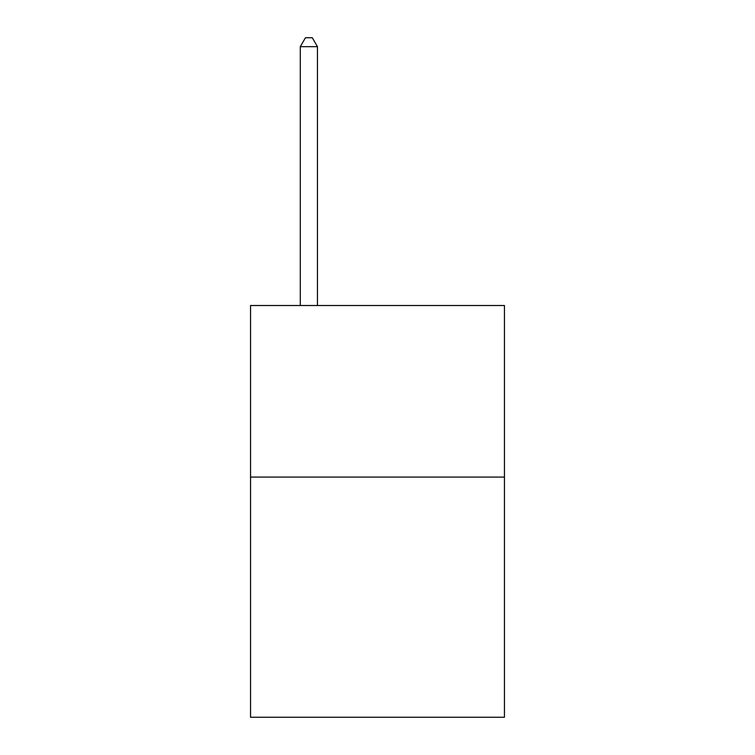 <?xml version="1.0" encoding="UTF-8"?>
<svg xmlns="http://www.w3.org/2000/svg" width="755" height="755" viewBox="0 0 755 755"><rect width="100%" height="100%" fill="white"/><g stroke="black" fill="none" stroke-linecap="round" stroke-linejoin="round"><path stroke-width="1.13" d="M504.453 477.075L504.453 717.25L250.547 717.25L250.547 305.511L504.453 305.511L504.453 477.075L250.547 477.075M317.459 305.511L317.459 46.668L300.301 46.668L300.301 305.511M300.301 46.668L305.445 37.75L312.306 37.75L317.459 46.668"/></g></svg>
